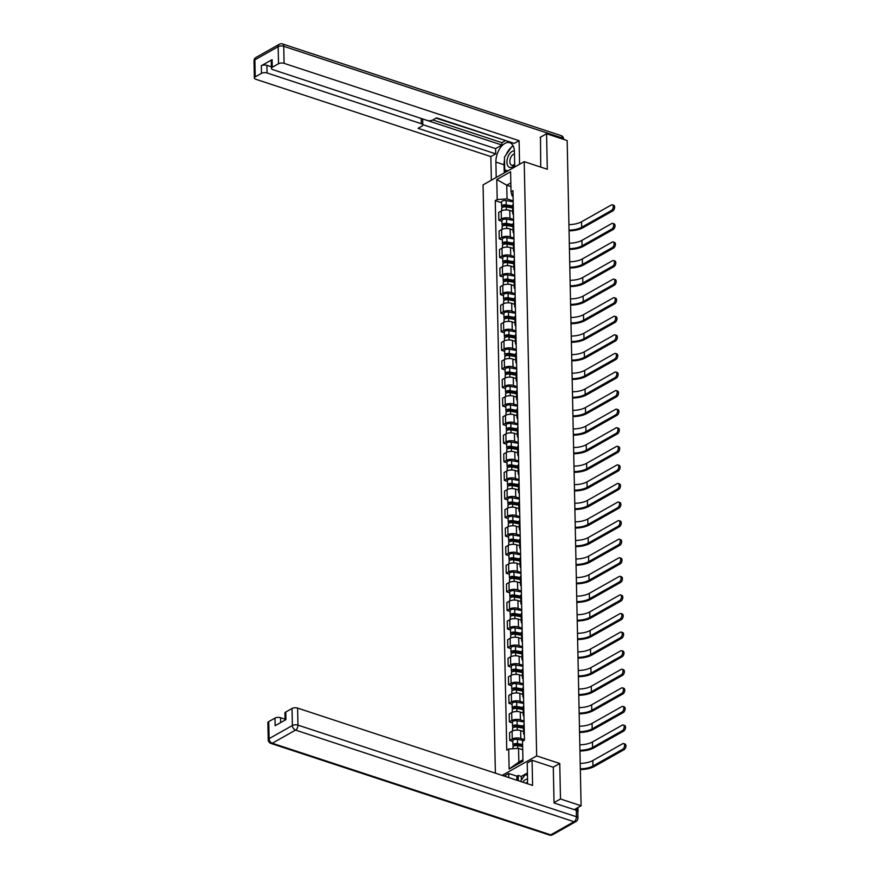 <?xml version="1.0" encoding="UTF-8"?>
<svg xmlns="http://www.w3.org/2000/svg" width="879" height="879" viewBox="0 0 879 879"><rect width="100%" height="100%" fill="white"/><g stroke="black" fill="none" stroke-linecap="round" stroke-linejoin="round"><path stroke-width="1.32" d="M554.034 802.637L560.494 798.989L581.096 805.768L567.164 140.541L546.562 133.762L547.298 169.251L524.214 161.659L483.065 184.876L495.382 773.168M560.494 798.989L559.747 763.499L536.662 755.907L524.214 161.659M577.811 812.273A2.648 1.154 178.8 0 0 578.019 811.8A2.648 1.154 178.8 0 0 577.712 811.284M574.24 809.636L581.096 805.768M546.562 133.762L540.102 137.41M512.677 211.399L509.754 210.433A6.087 2.648 178.8 0 0 501.206 211.004L498.69 212.421L498.854 220.277L501.371 218.86A6.087 2.648 -1.2 0 1 509.919 218.289L513.556 219.497M513.237 204.291A6.087 2.648 178.8 0 0 512.556 205.543L512.721 213.41A6.087 2.648 -1.2 0 1 513.402 212.147M501.953 221.299L498.854 220.277M513.457 214.63A6.087 2.648 -1.2 0 1 512.721 213.41M513.072 229.979L510.139 229.012A6.087 2.648 178.8 0 0 501.59 229.584L499.085 231.001L499.25 238.857L501.755 237.44A6.087 2.648 -1.2 0 1 510.303 236.869L513.951 238.066M513.633 222.87A6.087 2.648 178.8 0 0 512.951 224.123L513.116 231.979A6.087 2.648 -1.2 0 1 513.797 230.727M502.338 239.879L499.25 238.857M513.852 233.21A6.087 2.648 -1.2 0 1 513.116 231.979M513.457 248.548L510.534 247.592A6.087 2.648 178.8 0 0 501.986 248.164L499.47 249.57L499.635 257.437L502.151 256.02A6.087 2.648 -1.2 0 1 510.699 255.448L514.336 256.646M514.017 241.45A6.087 2.648 178.8 0 0 513.336 242.703L513.501 250.559A6.087 2.648 -1.2 0 1 514.182 249.306M502.733 258.448L499.635 257.437M514.237 251.79A6.087 2.648 -1.2 0 1 513.501 250.559M513.852 267.128L510.919 266.161A6.087 2.648 178.8 0 0 502.37 266.733L499.865 268.15L500.03 276.017L502.535 274.6A6.087 2.648 -1.2 0 1 511.084 274.028L514.731 275.226M514.413 260.019A6.087 2.648 178.8 0 0 513.721 261.283L513.885 269.139A6.087 2.648 -1.2 0 1 514.578 267.886M503.118 277.028L500.03 276.017M514.622 270.369A6.087 2.648 -1.2 0 1 513.885 269.139M514.237 285.708L511.303 284.741A6.087 2.648 178.8 0 0 502.755 285.312L500.25 286.73L500.415 294.586L502.92 293.168A6.087 2.648 -1.2 0 1 511.468 292.608L515.116 293.806M514.797 278.599A6.087 2.648 178.8 0 0 514.116 279.852L514.281 287.719A6.087 2.648 -1.2 0 1 514.962 286.455M503.513 295.608L500.415 294.586M515.017 288.938A6.087 2.648 -1.2 0 1 514.281 287.719M514.622 304.288L511.699 303.321A6.087 2.648 178.8 0 0 503.151 303.892L500.634 305.31L500.799 313.166L503.315 311.748A6.087 2.648 -1.2 0 1 511.864 311.177L515.512 312.386M515.193 297.179A6.087 2.648 178.8 0 0 514.501 298.431L514.665 306.299A6.087 2.648 -1.2 0 1 515.358 305.035M503.898 314.188L500.799 313.166M515.402 307.518A6.087 2.648 -1.2 0 1 514.665 306.299M515.017 322.868L512.083 321.901A6.087 2.648 178.8 0 0 503.535 322.472L501.03 323.89L501.195 331.746L503.7 330.328A6.087 2.648 -1.2 0 1 512.248 329.757L515.896 330.954M515.577 315.759A6.087 2.648 178.8 0 0 514.896 317.011L515.061 324.867A6.087 2.648 -1.2 0 1 515.742 323.615M504.282 332.767L501.195 331.746M515.797 326.098A6.087 2.648 -1.2 0 1 515.061 324.867M515.402 341.437L512.479 340.481A6.087 2.648 178.8 0 0 503.931 341.052L501.415 342.458L501.579 350.325L504.096 348.908A6.087 2.648 -1.2 0 1 512.644 348.337L516.281 349.534M515.962 334.339A6.087 2.648 178.8 0 0 515.281 335.591L515.446 343.447A6.087 2.648 -1.2 0 1 516.127 342.195M504.678 351.336L501.579 350.325M516.182 344.678A6.087 2.648 -1.2 0 1 515.446 343.447M515.797 360.016L512.864 359.061A6.087 2.648 178.8 0 0 504.315 359.621L501.81 361.038L501.975 368.905L504.48 367.488A6.087 2.648 -1.2 0 1 513.028 366.917L516.676 368.114M516.358 352.908A6.087 2.648 178.8 0 0 515.676 354.171L515.841 362.027A6.087 2.648 -1.2 0 1 516.522 360.775M505.062 369.916L501.975 368.905M516.577 363.258A6.087 2.648 -1.2 0 1 515.841 362.027M516.182 378.596L513.259 377.629A6.087 2.648 178.8 0 0 504.711 378.201L502.195 379.618L502.359 387.474L504.876 386.068A6.087 2.648 -1.2 0 1 513.424 385.496L517.061 386.694M516.742 371.487A6.087 2.648 178.8 0 0 516.061 372.74L516.226 380.607A6.087 2.648 -1.2 0 1 516.907 379.354M505.458 388.496L502.359 387.474M516.962 381.827A6.087 2.648 -1.2 0 1 516.226 380.607M516.577 397.176L513.644 396.209A6.087 2.648 178.8 0 0 505.095 396.781L502.579 398.198L502.744 406.054L505.26 404.637A6.087 2.648 -1.2 0 1 513.808 404.076L517.456 405.274M517.138 390.067A6.087 2.648 178.8 0 0 516.445 391.32L516.61 399.187A6.087 2.648 -1.2 0 1 517.302 397.923M505.843 407.076L502.744 406.054M517.346 400.406A6.087 2.648 -1.2 0 1 516.61 399.187M516.962 415.756L514.028 414.789A6.087 2.648 178.8 0 0 505.48 415.36L502.975 416.778L503.14 424.634L505.645 423.217A6.087 2.648 -1.2 0 1 514.193 422.645L517.841 423.843M517.522 408.647A6.087 2.648 178.8 0 0 516.841 409.9L517.006 417.756A6.087 2.648 -1.2 0 1 517.687 416.503M506.227 425.656L503.14 424.634M517.742 418.986A6.087 2.648 -1.2 0 1 517.006 417.756M517.346 434.325L514.424 433.369A6.087 2.648 178.8 0 0 505.875 433.94L503.359 435.358L503.524 443.214L506.04 441.796A6.087 2.648 -1.2 0 1 514.589 441.225L518.225 442.423M517.918 427.227A6.087 2.648 178.8 0 0 517.226 428.48L517.39 436.336A6.087 2.648 -1.2 0 1 518.072 435.083M506.623 444.236L503.524 443.214M518.127 437.566A6.087 2.648 -1.2 0 1 517.39 436.336M517.742 452.905L514.808 451.949A6.087 2.648 178.8 0 0 506.26 452.509L503.755 453.927L503.92 461.794L506.425 460.376A6.087 2.648 -1.2 0 1 514.973 459.805L518.621 461.003M518.302 445.796A6.087 2.648 178.8 0 0 517.621 447.059L517.786 454.915A6.087 2.648 -1.2 0 1 518.467 453.663M507.007 462.804L503.92 461.794M518.522 456.146A6.087 2.648 -1.2 0 1 517.786 454.915M518.127 471.485L515.204 470.518A6.087 2.648 178.8 0 0 506.656 471.089L504.139 472.506L504.304 480.363L506.82 478.956A6.087 2.648 -1.2 0 1 515.369 478.385L519.006 479.582M518.687 464.376A6.087 2.648 178.8 0 0 518.006 465.639L518.17 473.495A6.087 2.648 -1.2 0 1 518.852 472.243M507.403 481.384L504.304 480.363M518.907 474.715A6.087 2.648 -1.2 0 1 518.17 473.495M518.522 490.064L515.588 489.098A6.087 2.648 178.8 0 0 507.04 489.669L504.535 491.086L504.7 498.942L507.205 497.525A6.087 2.648 -1.2 0 1 515.753 496.965L519.401 498.162M519.082 482.956A6.087 2.648 178.8 0 0 518.39 484.208L518.555 492.075A6.087 2.648 -1.2 0 1 519.247 490.812M507.787 499.964L504.7 498.942M519.291 493.295A6.087 2.648 -1.2 0 1 518.555 492.075M518.907 508.644L515.973 507.677A6.087 2.648 178.8 0 0 507.425 508.249L504.92 509.666L505.084 517.522L507.59 516.105A6.087 2.648 -1.2 0 1 516.138 515.533L519.786 516.731M519.467 501.535A6.087 2.648 178.8 0 0 518.786 502.788L518.951 510.655A6.087 2.648 -1.2 0 1 519.632 509.391M508.183 518.544L505.084 517.522M519.687 511.875A6.087 2.648 -1.2 0 1 518.951 510.655M519.291 527.224L516.369 526.257A6.087 2.648 178.8 0 0 507.82 526.829L505.304 528.246L505.469 536.102L507.985 534.685A6.087 2.648 -1.2 0 1 516.533 534.113L520.181 535.311M519.863 520.115A6.087 2.648 178.8 0 0 519.17 521.368L519.335 529.224A6.087 2.648 -1.2 0 1 520.027 527.971M508.567 537.124L505.469 536.102M520.071 530.455A6.087 2.648 -1.2 0 1 519.335 529.224M519.687 545.793L516.753 544.837A6.087 2.648 178.8 0 0 508.205 545.398L505.7 546.815L505.864 554.682L508.37 553.265A6.087 2.648 -1.2 0 1 516.918 552.693L520.566 553.891M520.247 538.695A6.087 2.648 178.8 0 0 519.566 539.948L519.731 547.804A6.087 2.648 -1.2 0 1 520.412 546.551M508.952 555.693L505.864 554.682M520.467 549.034A6.087 2.648 -1.2 0 1 519.731 547.804M520.071 564.373L517.149 563.406A6.087 2.648 178.8 0 0 508.6 563.977L506.084 565.395L506.249 573.262L508.765 571.844A6.087 2.648 -1.2 0 1 517.313 571.273L520.95 572.471M520.632 557.264A6.087 2.648 178.8 0 0 519.95 558.528L520.115 566.384A6.087 2.648 -1.2 0 1 520.797 565.131M509.348 574.273L506.249 573.262M520.851 567.603A6.087 2.648 -1.2 0 1 520.115 566.384M520.467 582.953L517.533 581.986A6.087 2.648 178.8 0 0 508.985 582.557L506.48 583.975L506.645 591.831L509.15 590.413A6.087 2.648 -1.2 0 1 517.698 589.853L521.346 591.051M521.027 575.844A6.087 2.648 178.8 0 0 520.346 577.096L520.511 584.964A6.087 2.648 -1.2 0 1 521.192 583.7M509.732 592.853L506.645 591.831M521.247 586.183A6.087 2.648 -1.2 0 1 520.511 584.964M520.851 601.533L517.929 600.566A6.087 2.648 178.8 0 0 509.38 601.137L506.864 602.554L507.029 610.411L509.545 608.993A6.087 2.648 -1.2 0 1 518.094 608.422L521.73 609.63M521.412 594.424A6.087 2.648 178.8 0 0 520.731 595.676L520.895 603.543A6.087 2.648 -1.2 0 1 521.577 602.28M510.128 611.432L507.029 610.411M521.632 604.763A6.087 2.648 -1.2 0 1 520.895 603.543M521.247 620.113L518.313 619.146A6.087 2.648 178.8 0 0 509.765 619.717L507.249 621.134L507.414 628.99L509.93 627.573A6.087 2.648 -1.2 0 1 518.478 627.002L522.126 628.199M521.807 613.004A6.087 2.648 178.8 0 0 521.115 614.256L521.28 622.112A6.087 2.648 -1.2 0 1 521.972 620.86M510.512 630.012L507.414 628.99M522.016 623.343A6.087 2.648 -1.2 0 1 521.28 622.112M521.632 638.681L518.698 637.725A6.087 2.648 178.8 0 0 510.15 638.297L507.644 639.703L507.809 647.57L510.314 646.153A6.087 2.648 -1.2 0 1 518.863 645.582L522.511 646.779M522.192 631.583A6.087 2.648 178.8 0 0 521.511 632.836L521.676 640.692A6.087 2.648 -1.2 0 1 522.357 639.44M510.897 648.581L507.809 647.57M522.412 641.923A6.087 2.648 -1.2 0 1 521.676 640.692M522.016 657.261L519.093 656.305A6.087 2.648 178.8 0 0 510.545 656.866L508.029 658.283L508.194 666.15L510.71 664.733A6.087 2.648 -1.2 0 1 519.258 664.161L522.895 665.359M522.587 650.152A6.087 2.648 178.8 0 0 521.895 651.416L522.06 659.272A6.087 2.648 -1.2 0 1 522.741 658.019M511.292 667.161L508.194 666.15M522.796 660.503A6.087 2.648 -1.2 0 1 522.06 659.272M522.412 675.841L519.478 674.874A6.087 2.648 178.8 0 0 510.93 675.446L508.425 676.863L508.589 684.719L511.095 683.313A6.087 2.648 -1.2 0 1 519.643 682.741L523.291 683.939M522.972 668.732A6.087 2.648 178.8 0 0 522.291 669.985L522.456 677.852A6.087 2.648 -1.2 0 1 523.137 676.599M511.677 685.741L508.589 684.719M523.192 679.071A6.087 2.648 -1.2 0 1 522.456 677.852M522.796 694.421L519.874 693.454A6.087 2.648 178.8 0 0 511.325 694.025L508.809 695.443L508.974 703.299L511.49 701.881A6.087 2.648 -1.2 0 1 520.038 701.31L523.675 702.519M523.357 687.312A6.087 2.648 178.8 0 0 522.675 688.565L522.84 696.432A6.087 2.648 -1.2 0 1 523.521 695.168M512.072 704.321L508.974 703.299M523.576 697.651A6.087 2.648 -1.2 0 1 522.84 696.432M523.192 713.001L520.258 712.034A6.087 2.648 178.8 0 0 511.71 712.605L509.205 714.023L509.37 721.879L511.875 720.461A6.087 2.648 -1.2 0 1 520.423 719.89L524.071 721.088M523.752 705.892A6.087 2.648 178.8 0 0 523.06 707.145L523.225 715.001A6.087 2.648 -1.2 0 1 523.917 713.748M512.457 722.901L509.37 721.879M523.961 716.231A6.087 2.648 -1.2 0 1 523.225 715.001M523.576 731.57L520.643 730.614A6.087 2.648 178.8 0 0 512.094 731.185L509.589 732.603L509.754 740.459L512.259 739.041A6.087 2.648 -1.2 0 1 520.808 738.47L524.455 739.668M524.137 724.472A6.087 2.648 178.8 0 0 523.455 725.724L523.62 733.58A6.087 2.648 -1.2 0 1 524.302 732.328M512.853 741.48L509.754 740.459M524.356 734.811A6.087 2.648 -1.2 0 1 523.62 733.58M510.919 186.568L506.754 185.205L507.04 198.896L513.171 200.917M513.072 196.325L512.149 196.017L511.018 191.754L510.6 171.746L496.778 179.547L506.754 185.205L510.842 182.898M522.708 749.743L518.555 748.37L518.841 762.071L509.128 769.037L522.95 761.236L522.533 741.228L524.466 740.14L512.962 190.666L511.018 191.754M509.128 769.037L508.699 749.029L518.555 748.37M507.04 198.896L497.195 199.555L495.262 200.643L506.765 750.117L508.699 749.029M497.195 199.555L496.778 179.547M502.129 775.388L536.662 755.907M553.155 767.224L559.747 763.499M518.841 762.071L522.917 759.764M501.557 202.719L495.262 200.643M612.355 204.818L613.707 205.268A3.044 1.725 108.2 0 1 614.586 207.883A3.044 1.725 108.2 0 1 612.806 210.894L611.465 210.455A3.044 1.725 -71.8 0 0 613.245 207.433A3.044 1.725 -71.8 0 0 612.355 204.818A3.044 1.725 -71.8 0 0 611.355 204.972L581.546 221.783A15.877 6.9 -1.2 0 1 568.922 224.606M512.589 206.785L505.568 205.587A1.582 0.692 178.8 0 0 503.359 206.268A1.582 0.692 178.8 0 0 503.953 206.796L503.645 206.972M512.567 205.961L506.249 204.895A3.307 1.439 178.8 0 0 501.634 206.301A3.307 1.439 178.8 0 0 502.612 207.301M513.193 201.796L506.161 200.61A3.307 1.439 178.8 0 0 501.546 202.016L501.634 206.301M503.964 206.917L503.931 205.719M512.611 207.993L506.293 206.917A3.307 1.439 178.8 0 0 501.678 208.334L501.733 210.74M569.054 230.836A17.591 7.647 178.8 0 0 583.008 227.705L612.806 210.894M611.465 210.455L581.667 227.265A15.877 6.9 -1.2 0 1 569.032 230.089M496.206 177.459L495.888 162.077A14.877 8.438 -71.8 0 1 500.404 147.672A14.877 8.438 -71.8 0 1 509.798 142.717A14.877 8.438 -71.8 0 1 514.402 151.627L514.731 167.01M519.588 164.263L519.093 140.662L514.237 143.409L436.599 117.863L432.721 120.049A3.966 1.725 178.8 0 1 427.15 120.412L272.908 69.672A3.966 1.725 178.8 0 1 271.402 68.364L271.248 60.739A3.966 1.725 -1.2 0 1 272.105 59.64L261.327 65.716A3.966 1.725 -1.2 0 1 266.897 65.343L271.369 66.815M436.083 118.149L508.293 141.453M432.886 119.951L501.887 142.662L505.084 140.86M501.887 142.662L501.942 145.035L495.602 148.617L495.712 153.858L490.856 156.594L255.866 79.286A3.966 1.725 178.8 0 1 254.372 77.978A3.966 1.725 178.8 0 1 255.229 76.869L261.481 73.342L261.327 65.716M491.35 180.195L490.856 156.594M519.093 140.662L284.104 63.354A3.966 1.725 178.8 0 0 278.522 63.727L272.27 67.254A3.966 1.725 178.8 0 0 271.402 68.364M266.897 65.343L267.062 72.968L421.305 123.719A3.966 1.725 178.8 0 1 422.799 125.027A3.966 1.725 178.8 0 1 421.942 126.126L418.074 128.312L495.712 153.858M267.062 72.968A3.966 1.725 178.8 0 0 261.481 73.342M540.497 137.179L540.717 167.087M421.305 123.719L421.195 118.478L501.942 145.035M421.195 118.478A3.966 1.725 -1.2 0 1 422.689 119.786L422.799 125.027M422.799 124.664L495.602 148.617M504.238 172.932L504.063 164.758L495.888 162.077M513.237 146.035A14.877 8.438 -71.8 0 0 512.501 146.474M511.292 147.375A14.877 8.438 -71.8 0 0 506.139 154.715M504.513 159.912A14.877 8.438 -71.8 0 0 504.063 164.758M505.513 170.229L505.557 172.185M527.312 783.672A14.877 8.438 -71.8 0 0 527.565 779.937L527.213 763.027L532.07 760.28L532.597 785.408L297.607 708.1L297.959 725.131L576.426 816.745L576.294 810.317L554.045 802.988L553.287 767.268L532.07 760.28M508.776 777.574L508.688 773.476L504.128 776.047M527.422 772.982L521.291 776.443L518.192 775.421L516.874 776.168L508.688 773.476M285.038 719.187L280.566 717.714L280.665 722.593M268.732 721.615L269.095 738.646A3.966 1.725 178.8 0 0 268.227 739.744L267.875 722.725A3.966 1.725 -1.2 0 1 268.732 721.615L274.995 718.088A3.966 1.725 -1.2 0 1 280.566 717.714M285.06 720.121L284.917 713.111A3.966 1.725 -1.2 0 1 285.774 712.001L292.026 708.474A3.966 1.725 -1.2 0 1 297.607 708.1M274.995 718.088L275.149 725.702L285.939 719.626L285.774 712.001M576.294 810.317A3.966 1.725 -1.2 0 1 577.8 811.625L577.932 818.052A3.966 1.725 178.8 0 0 576.426 816.745A3.966 2.252 108.2 0 1 574.042 821.711L295.564 730.097L272.27 743.238L550.737 834.852L574.042 821.711A3.966 2.78 -119.4 0 0 575.91 821.59A3.966 3.966 0 0 0 577.932 818.052M516.951 780.266L516.874 776.168M518.192 775.421L518.302 780.706M521.291 776.443L521.368 780.08M514.38 150.902A8.603 4.878 -71.8 0 0 512.127 151.452A8.603 4.878 -71.8 0 0 506.941 162.219A8.603 4.878 -71.8 0 0 512.446 166.944A8.603 4.878 -71.8 0 0 514.687 164.955M514.457 153.935A5.889 3.34 -71.8 0 0 513.402 154.297A5.889 3.34 -71.8 0 0 509.963 160.132A5.889 3.34 -71.8 0 0 511.677 165.197A5.889 3.34 -71.8 0 0 513.622 164.9A5.889 3.34 -71.8 0 0 514.665 164.087M507.952 170.834L504.722 169.966L504.458 157.11L512.017 146.343L513.534 146.749M507.732 170.955L504.722 169.966M527.554 779.212A8.603 4.878 -71.8 0 0 525.29 779.772A8.603 4.878 -71.8 0 0 522.741 782.167M527.488 782.266A5.889 3.34 -71.8 0 0 526.565 782.607A5.889 3.34 -71.8 0 0 525.785 783.167M520.434 781.409L525.181 774.652L527.466 775.256M612.751 223.398L614.091 223.848A3.044 1.725 108.2 0 1 614.981 226.463A3.044 1.725 108.2 0 1 613.201 229.474L611.85 229.034A3.044 1.725 -71.8 0 0 613.63 226.013A3.044 1.725 -71.8 0 0 612.751 223.398A3.044 1.725 -71.8 0 0 611.74 223.552L581.942 240.363A15.877 6.9 -1.2 0 1 569.306 243.186M512.973 225.365L505.963 224.167A1.582 0.692 178.8 0 0 503.744 224.848A1.582 0.692 178.8 0 0 504.348 225.376L504.041 225.551M512.951 224.541L506.634 223.475A3.307 1.439 178.8 0 0 502.03 224.881A3.307 1.439 178.8 0 0 503.008 225.881M513.578 220.376L506.546 219.179A3.307 1.439 178.8 0 0 501.942 220.596L502.03 224.881M504.348 225.485L504.326 224.299M512.995 226.573L506.678 225.496A3.307 1.439 178.8 0 0 502.074 226.903L502.118 229.32M569.438 249.405A17.591 7.647 178.8 0 0 583.403 246.285L613.201 229.474M611.85 229.034L582.052 245.845A15.877 6.9 -1.2 0 1 569.427 248.658M613.135 241.978L614.487 242.417A3.044 1.725 108.2 0 1 615.366 245.032A3.044 1.725 108.2 0 1 613.586 248.054L612.245 247.603A3.044 1.725 -71.8 0 0 614.025 244.593A3.044 1.725 -71.8 0 0 613.135 241.978A3.044 1.725 -71.8 0 0 612.125 242.132L582.327 258.942A15.877 6.9 -1.2 0 1 569.702 261.766M513.358 243.933L506.348 242.747A1.582 0.692 178.8 0 0 504.139 243.428A1.582 0.692 178.8 0 0 504.733 243.944L504.425 244.12M513.347 243.12L507.029 242.044A3.307 1.439 178.8 0 0 502.414 243.461A3.307 1.439 178.8 0 0 503.392 244.45M513.973 238.956L506.941 237.759A3.307 1.439 178.8 0 0 502.327 239.176L502.414 243.461M504.733 244.065L504.711 242.879M513.391 245.142L507.073 244.076A3.307 1.439 178.8 0 0 502.458 245.483L502.513 247.9M569.834 267.985A17.591 7.647 178.8 0 0 583.788 264.865L613.586 248.054M612.245 247.603L582.447 264.414A15.877 6.9 -1.2 0 1 569.812 267.238M613.531 260.558L614.871 260.997A3.044 1.725 108.2 0 1 615.761 263.612A3.044 1.725 108.2 0 1 613.981 266.634L612.63 266.183A3.044 1.725 -71.8 0 0 614.41 263.173A3.044 1.725 -71.8 0 0 613.531 260.558A3.044 1.725 -71.8 0 0 612.52 260.711L582.722 277.522A15.877 6.9 -1.2 0 1 570.086 280.335M513.754 262.513L506.733 261.327A1.582 0.692 178.8 0 0 504.524 262.008A1.582 0.692 178.8 0 0 505.128 262.524L504.81 262.7M513.732 261.7L507.414 260.623A3.307 1.439 178.8 0 0 502.81 262.041A3.307 1.439 178.8 0 0 503.788 263.03M514.358 257.536L507.326 256.338A3.307 1.439 178.8 0 0 502.711 257.756L502.81 262.041M505.128 262.645L505.106 261.459M513.775 263.722L507.458 262.645A3.307 1.439 178.8 0 0 502.843 264.063L502.898 266.469M570.218 286.565A17.591 7.647 178.8 0 0 584.183 283.445L613.981 266.634M612.63 266.183L582.832 282.994A15.877 6.9 -1.2 0 1 570.207 285.818M613.916 279.137L615.256 279.577A3.044 1.725 108.2 0 1 616.146 282.192A3.044 1.725 108.2 0 1 614.366 285.203L613.026 284.763A3.044 1.725 -71.8 0 0 614.806 281.752A3.044 1.725 -71.8 0 0 613.916 279.137A3.044 1.725 -71.8 0 0 612.905 279.28L583.107 296.091A15.877 6.9 -1.2 0 1 570.482 298.915M514.138 281.093L507.128 279.907A1.582 0.692 178.8 0 0 504.909 280.577A1.582 0.692 178.8 0 0 505.513 281.104L505.205 281.28M514.127 280.28L507.809 279.203A3.307 1.439 178.8 0 0 503.195 280.621A3.307 1.439 178.8 0 0 504.172 281.61M514.742 276.116L507.71 274.918A3.307 1.439 178.8 0 0 503.107 276.325L503.195 280.621M505.513 281.225L505.491 280.027M514.171 282.302L507.842 281.225A3.307 1.439 178.8 0 0 503.238 282.642L503.282 285.049M570.603 305.145A17.591 7.647 178.8 0 0 584.568 302.013L614.366 285.203M613.026 284.763L583.227 301.574A15.877 6.9 -1.2 0 1 570.592 304.398M614.3 297.717L615.652 298.157A3.044 1.725 108.2 0 1 616.531 300.772A3.044 1.725 108.2 0 1 614.762 303.782L613.41 303.343A3.044 1.725 -71.8 0 0 615.19 300.332A3.044 1.725 -71.8 0 0 614.3 297.717A3.044 1.725 -71.8 0 0 613.3 297.86L583.502 314.671A15.877 6.9 -1.2 0 1 570.867 317.495M514.534 299.673L507.513 298.475A1.582 0.692 178.8 0 0 505.304 299.157A1.582 0.692 178.8 0 0 505.897 299.684L505.59 299.86M514.512 298.86L508.194 297.783A3.307 1.439 178.8 0 0 503.579 299.19A3.307 1.439 178.8 0 0 504.557 300.189M515.138 294.685L508.106 293.498A3.307 1.439 178.8 0 0 503.491 294.904L503.579 299.19M505.908 299.805L505.875 298.607M514.556 300.882L508.238 299.805A3.307 1.439 178.8 0 0 503.623 301.222L503.678 303.629M570.998 323.725A17.591 7.647 178.8 0 0 584.964 320.593L614.762 303.782M613.41 303.343L583.612 320.154A15.877 6.9 -1.2 0 1 570.976 322.978M614.696 316.286L616.036 316.737A3.044 1.725 108.2 0 1 616.926 319.352A3.044 1.725 108.2 0 1 615.146 322.362L613.795 321.923A3.044 1.725 -71.8 0 0 615.575 318.901A3.044 1.725 -71.8 0 0 614.696 316.286A3.044 1.725 -71.8 0 0 613.685 316.44L583.887 333.251A15.877 6.9 -1.2 0 1 571.251 336.075M514.918 318.253L507.908 317.055A1.582 0.692 178.8 0 0 505.689 317.737A1.582 0.692 178.8 0 0 506.293 318.264L505.985 318.44M514.907 317.429L508.578 316.363A3.307 1.439 178.8 0 0 503.975 317.769A3.307 1.439 178.8 0 0 504.953 318.769M515.523 313.265L508.491 312.067A3.307 1.439 178.8 0 0 503.887 313.484L503.975 317.769M506.293 318.374L506.271 317.187M514.94 319.462L508.622 318.385A3.307 1.439 178.8 0 0 504.019 319.802L504.063 322.208M571.383 342.305A17.591 7.647 178.8 0 0 585.348 339.173L615.146 322.362M613.795 321.923L583.997 338.734A15.877 6.9 -1.2 0 1 571.372 341.546M615.08 334.866L616.432 335.306A3.044 1.725 108.2 0 1 617.311 337.921A3.044 1.725 108.2 0 1 615.531 340.942L614.19 340.492A3.044 1.725 -71.8 0 0 615.97 337.481A3.044 1.725 -71.8 0 0 615.08 334.866A3.044 1.725 -71.8 0 0 614.069 335.02L584.271 351.831A15.877 6.9 -1.2 0 1 571.647 354.655M515.314 336.822L508.293 335.635A1.582 0.692 178.8 0 0 506.084 336.316A1.582 0.692 178.8 0 0 506.678 336.844L506.37 337.009M515.292 336.009L508.974 334.932A3.307 1.439 178.8 0 0 504.359 336.349A3.307 1.439 178.8 0 0 505.337 337.338M515.918 331.844L508.886 330.647A3.307 1.439 178.8 0 0 504.271 332.064L504.359 336.349M506.678 336.954L506.656 335.767M515.336 338.03L509.018 336.965A3.307 1.439 178.8 0 0 504.403 338.371L504.458 340.788M571.779 360.873A17.591 7.647 178.8 0 0 585.733 357.753L615.531 340.942M614.19 340.492L584.392 357.303A15.877 6.9 -1.2 0 1 571.757 360.126M615.476 353.446L616.816 353.885A3.044 1.725 108.2 0 1 617.706 356.5A3.044 1.725 108.2 0 1 615.926 359.522L614.575 359.071A3.044 1.725 -71.8 0 0 616.355 356.061A3.044 1.725 -71.8 0 0 615.476 353.446A3.044 1.725 -71.8 0 0 614.465 353.6L584.667 370.411A15.877 6.9 -1.2 0 1 572.031 373.234M515.698 355.402L508.688 354.215A1.582 0.692 178.8 0 0 506.469 354.896A1.582 0.692 178.8 0 0 507.073 355.413L506.754 355.588M515.676 354.589L509.359 353.512A3.307 1.439 178.8 0 0 504.755 354.929A3.307 1.439 178.8 0 0 505.733 355.918M516.303 350.424L509.271 349.227A3.307 1.439 178.8 0 0 504.656 350.644L504.755 354.929M507.073 355.534L507.051 354.347M515.72 356.61L509.402 355.545A3.307 1.439 178.8 0 0 504.788 356.951L504.843 359.368M572.163 379.453A17.591 7.647 178.8 0 0 586.128 376.333L615.926 359.522M614.575 359.071L584.777 375.882A15.877 6.9 -1.2 0 1 572.152 378.706M615.86 372.026L617.212 372.465A3.044 1.725 108.2 0 1 618.091 375.08A3.044 1.725 108.2 0 1 616.311 378.091L614.97 377.651A3.044 1.725 -71.8 0 0 616.75 374.641A3.044 1.725 -71.8 0 0 615.86 372.026A3.044 1.725 -71.8 0 0 614.85 372.18L585.051 388.99A15.877 6.9 -1.2 0 1 572.427 391.803M516.083 373.982L509.073 372.795A1.582 0.692 178.8 0 0 506.864 373.465A1.582 0.692 178.8 0 0 507.458 373.993L507.15 374.168M516.072 373.168L509.754 372.092A3.307 1.439 178.8 0 0 505.139 373.509A3.307 1.439 178.8 0 0 506.117 374.498M516.698 369.004L509.666 367.807A3.307 1.439 178.8 0 0 505.051 369.224L505.139 373.509M507.458 374.113L507.436 372.927M516.116 375.19L509.798 374.113A3.307 1.439 178.8 0 0 505.183 375.531L505.238 377.937M572.559 398.033A17.591 7.647 178.8 0 0 586.513 394.902L616.311 378.091M614.97 377.651L585.172 394.462A15.877 6.9 -1.2 0 1 572.537 397.286M616.245 390.606L617.596 391.045A3.044 1.725 108.2 0 1 618.486 393.66A3.044 1.725 108.2 0 1 616.706 396.671L615.355 396.231A3.044 1.725 -71.8 0 0 617.135 393.221A3.044 1.725 -71.8 0 0 616.245 390.606A3.044 1.725 -71.8 0 0 615.245 390.748L585.447 407.559A15.877 6.9 -1.2 0 1 572.811 410.383M516.478 392.561L509.457 391.375A1.582 0.692 178.8 0 0 507.249 392.045A1.582 0.692 178.8 0 0 507.842 392.572L507.535 392.748M516.456 391.748L510.139 390.672A3.307 1.439 178.8 0 0 505.524 392.089A3.307 1.439 178.8 0 0 506.513 393.078M517.083 387.573L510.051 386.386A3.307 1.439 178.8 0 0 505.436 387.793L505.524 392.089M507.853 392.693L507.82 391.496M516.5 393.77L510.183 392.693A3.307 1.439 178.8 0 0 505.568 394.111L505.623 396.517M572.943 416.613A17.591 7.647 178.8 0 0 586.908 413.482L616.706 396.671M615.355 396.231L585.557 413.042A15.877 6.9 -1.2 0 1 572.932 415.866M616.64 409.174L617.981 409.625A3.044 1.725 108.2 0 1 618.871 412.24A3.044 1.725 108.2 0 1 617.091 415.251L615.75 414.811A3.044 1.725 -71.8 0 0 617.519 411.79A3.044 1.725 -71.8 0 0 616.64 409.174A3.044 1.725 -71.8 0 0 615.63 409.328L585.832 426.139A15.877 6.9 -1.2 0 1 573.207 428.963M516.863 411.141L509.853 409.944A1.582 0.692 178.8 0 0 507.633 410.625A1.582 0.692 178.8 0 0 508.238 411.152L507.93 411.328M516.852 410.317L510.534 409.251A3.307 1.439 178.8 0 0 505.919 410.658A3.307 1.439 178.8 0 0 506.897 411.658M517.467 406.153L510.435 404.966A3.307 1.439 178.8 0 0 505.832 406.373L505.919 410.658M508.238 411.262L508.216 410.075M516.885 412.35L510.567 411.273A3.307 1.439 178.8 0 0 505.963 412.69L506.007 415.097M573.328 435.193A17.591 7.647 178.8 0 0 587.293 432.061L617.091 415.251M615.75 414.811L585.952 431.622A15.877 6.9 -1.2 0 1 573.317 434.446M617.025 427.754L618.376 428.194A3.044 1.725 108.2 0 1 619.255 430.809A3.044 1.725 108.2 0 1 617.476 433.83L616.135 433.391A3.044 1.725 -71.8 0 0 617.915 430.369A3.044 1.725 -71.8 0 0 617.025 427.754A3.044 1.725 -71.8 0 0 616.025 427.908L586.227 444.719A15.877 6.9 -1.2 0 1 573.591 447.543M517.259 429.721L510.238 428.523A1.582 0.692 178.8 0 0 508.029 429.205A1.582 0.692 178.8 0 0 508.622 429.732L508.315 429.897M517.237 428.897L510.919 427.831A3.307 1.439 178.8 0 0 506.304 429.238A3.307 1.439 178.8 0 0 507.282 430.227M517.863 424.733L510.831 423.535A3.307 1.439 178.8 0 0 506.216 424.953L506.304 429.238M508.633 429.842L508.6 428.655M517.281 430.919L510.963 429.853A3.307 1.439 178.8 0 0 506.348 431.259L506.403 433.677M573.723 453.762A17.591 7.647 178.8 0 0 587.677 450.641L617.476 433.83M616.135 433.391L586.337 450.202A15.877 6.9 -1.2 0 1 573.701 453.015M617.421 446.334L618.761 446.774A3.044 1.725 108.2 0 1 619.651 449.389A3.044 1.725 108.2 0 1 617.871 452.41L616.52 451.96A3.044 1.725 -71.8 0 0 618.3 448.949A3.044 1.725 -71.8 0 0 617.421 446.334A3.044 1.725 -71.8 0 0 616.41 446.488L586.612 463.299A15.877 6.9 -1.2 0 1 573.976 466.123M517.643 448.29L510.633 447.103A1.582 0.692 178.8 0 0 508.414 447.785A1.582 0.692 178.8 0 0 509.018 448.301L508.71 448.477M517.621 447.477L511.303 446.4A3.307 1.439 178.8 0 0 506.7 447.818A3.307 1.439 178.8 0 0 507.677 448.806M518.247 443.313L511.215 442.115A3.307 1.439 178.8 0 0 506.612 443.532L506.7 447.818M509.018 448.422L508.996 447.235M517.665 449.499L511.347 448.433A3.307 1.439 178.8 0 0 506.743 449.839L506.787 452.256M574.108 472.342A17.591 7.647 178.8 0 0 588.073 469.221L617.871 452.41M616.52 451.96L586.722 468.771A15.877 6.9 -1.2 0 1 574.097 471.594M617.805 464.914L619.157 465.354A3.044 1.725 108.2 0 1 620.036 467.969A3.044 1.725 108.2 0 1 618.256 470.979L616.915 470.54A3.044 1.725 -71.8 0 0 618.695 467.529A3.044 1.725 -71.8 0 0 617.805 464.914A3.044 1.725 -71.8 0 0 616.794 465.068L586.996 481.879A15.877 6.9 -1.2 0 1 574.372 484.692M518.028 466.87L511.018 465.683A1.582 0.692 178.8 0 0 508.809 466.364A1.582 0.692 178.8 0 0 509.402 466.881L509.095 467.057M518.017 466.057L511.699 464.98A3.307 1.439 178.8 0 0 507.084 466.397A3.307 1.439 178.8 0 0 508.062 467.386M518.643 461.893L511.611 460.695A3.307 1.439 178.8 0 0 506.996 462.112L507.084 466.397M509.402 467.002L509.38 465.815M518.061 468.078L511.743 467.002A3.307 1.439 178.8 0 0 507.128 468.419L507.183 470.825M574.503 490.921A17.591 7.647 178.8 0 0 588.458 487.79L618.256 470.979M616.915 470.54L587.117 487.351A15.877 6.9 -1.2 0 1 574.481 490.174M618.201 483.494L619.541 483.933A3.044 1.725 108.2 0 1 620.431 486.548A3.044 1.725 108.2 0 1 618.651 489.559L617.3 489.12A3.044 1.725 -71.8 0 0 619.08 486.109A3.044 1.725 -71.8 0 0 618.201 483.494A3.044 1.725 -71.8 0 0 617.19 483.637L587.392 500.448A15.877 6.9 -1.2 0 1 574.756 503.271M518.423 485.45L511.402 484.263A1.582 0.692 178.8 0 0 509.194 484.933A1.582 0.692 178.8 0 0 509.798 485.461L509.479 485.637M518.401 484.637L512.083 483.56A3.307 1.439 178.8 0 0 507.48 484.977A3.307 1.439 178.8 0 0 508.458 485.966M519.028 480.461L511.996 479.275A3.307 1.439 178.8 0 0 507.381 480.681L507.48 484.977M509.798 485.582L509.776 484.384M518.445 486.658L512.127 485.582A3.307 1.439 178.8 0 0 507.513 486.999L507.568 489.405M574.888 509.501A17.591 7.647 178.8 0 0 588.853 506.37L618.651 489.559M617.3 489.12L587.502 505.93A15.877 6.9 -1.2 0 1 574.877 508.754M618.585 502.063L619.926 502.513A3.044 1.725 108.2 0 1 620.816 505.128A3.044 1.725 108.2 0 1 619.036 508.139L617.695 507.699A3.044 1.725 -71.8 0 0 619.475 504.678A3.044 1.725 -71.8 0 0 618.585 502.063A3.044 1.725 -71.8 0 0 617.574 502.217L587.776 519.028A15.877 6.9 -1.2 0 1 575.152 521.851M518.808 504.03L511.798 502.832A1.582 0.692 178.8 0 0 509.578 503.513A1.582 0.692 178.8 0 0 510.183 504.041L509.875 504.216M518.797 503.206L512.479 502.14A3.307 1.439 178.8 0 0 507.864 503.546A3.307 1.439 178.8 0 0 508.842 504.546M519.412 499.041L512.38 497.855A3.307 1.439 178.8 0 0 507.776 499.261L507.864 503.546M510.183 504.161L510.161 502.964M518.841 505.238L512.512 504.161A3.307 1.439 178.8 0 0 507.908 505.579L507.952 507.985M575.284 528.081A17.591 7.647 178.8 0 0 589.238 524.95L619.036 508.139M617.695 507.699L587.897 524.51A15.877 6.9 -1.2 0 1 575.262 527.334M618.97 520.643L620.321 521.093A3.044 1.725 108.2 0 1 621.2 523.708A3.044 1.725 108.2 0 1 619.431 526.719L618.08 526.279A3.044 1.725 -71.8 0 0 619.86 523.258A3.044 1.725 -71.8 0 0 618.97 520.643A3.044 1.725 -71.8 0 0 617.97 520.797L588.172 537.607A15.877 6.9 -1.2 0 1 575.536 540.431M519.203 522.609L512.182 521.412A1.582 0.692 178.8 0 0 509.974 522.093A1.582 0.692 178.8 0 0 510.567 522.62L510.259 522.796M519.181 521.785L512.864 520.72A3.307 1.439 178.8 0 0 508.249 522.126A3.307 1.439 178.8 0 0 509.227 523.126M519.808 517.621L512.776 516.423A3.307 1.439 178.8 0 0 508.161 517.841L508.249 522.126M510.578 522.73L510.545 521.544M519.225 523.807L512.907 522.741A3.307 1.439 178.8 0 0 508.293 524.148L508.348 526.565M575.668 546.65A17.591 7.647 178.8 0 0 589.633 543.53L619.431 526.719M618.08 526.279L588.282 543.09A15.877 6.9 -1.2 0 1 575.646 545.903M619.365 539.223L620.706 539.662A3.044 1.725 108.2 0 1 621.596 542.277A3.044 1.725 108.2 0 1 619.816 545.299L618.464 544.848A3.044 1.725 -71.8 0 0 620.244 541.838A3.044 1.725 -71.8 0 0 619.365 539.223A3.044 1.725 -71.8 0 0 618.355 539.376L588.556 556.187A15.877 6.9 -1.2 0 1 575.921 559.011M519.588 541.178L512.578 539.992A1.582 0.692 178.8 0 0 510.358 540.673A1.582 0.692 178.8 0 0 510.963 541.189L510.655 541.365M519.577 540.365L513.248 539.288A3.307 1.439 178.8 0 0 508.644 540.706A3.307 1.439 178.8 0 0 509.622 541.695M520.192 536.201L513.16 535.003A3.307 1.439 178.8 0 0 508.556 536.421L508.644 540.706M510.963 541.31L510.941 540.124M519.61 542.387L513.292 541.321A3.307 1.439 178.8 0 0 508.688 542.728L508.732 545.145M576.053 565.23A17.591 7.647 178.8 0 0 590.018 562.11L619.816 545.299M618.464 544.848L588.666 561.659A15.877 6.9 -1.2 0 1 576.042 564.483M619.75 557.802L621.101 558.242A3.044 1.725 108.2 0 1 621.98 560.857A3.044 1.725 108.2 0 1 620.2 563.868L618.86 563.428A3.044 1.725 -71.8 0 0 620.64 560.417A3.044 1.725 -71.8 0 0 619.75 557.802A3.044 1.725 -71.8 0 0 618.739 557.956L588.941 574.767A15.877 6.9 -1.2 0 1 576.316 577.58M519.983 559.758L512.962 558.572A1.582 0.692 178.8 0 0 510.754 559.253A1.582 0.692 178.8 0 0 511.347 559.769L511.04 559.945M519.961 558.945L513.644 557.868A3.307 1.439 178.8 0 0 509.029 559.286A3.307 1.439 178.8 0 0 510.007 560.275M520.588 554.781L513.556 553.583A3.307 1.439 178.8 0 0 508.941 555.001L509.029 559.286M511.347 559.89L511.325 558.703M520.005 560.967L513.688 559.89A3.307 1.439 178.8 0 0 509.073 561.307L509.128 563.714M576.448 583.81A17.591 7.647 178.8 0 0 590.402 580.689L620.2 563.868M618.86 563.428L589.062 580.239A15.877 6.9 -1.2 0 1 576.426 583.063M620.145 576.382L621.486 576.822A3.044 1.725 108.2 0 1 622.376 579.437A3.044 1.725 108.2 0 1 620.596 582.447L619.245 582.008A3.044 1.725 -71.8 0 0 621.024 578.997A3.044 1.725 -71.8 0 0 620.145 576.382A3.044 1.725 -71.8 0 0 619.135 576.525L589.337 593.336A15.877 6.9 -1.2 0 1 576.701 596.16M520.368 578.338L513.358 577.151A1.582 0.692 178.8 0 0 511.138 577.822A1.582 0.692 178.8 0 0 511.743 578.349L511.424 578.525M520.346 577.525L514.028 576.448A3.307 1.439 178.8 0 0 509.424 577.866A3.307 1.439 178.8 0 0 510.402 578.854M520.972 573.361L513.94 572.163A3.307 1.439 178.8 0 0 509.326 573.569L509.424 577.866M511.743 578.47L511.721 577.272M520.39 579.547L514.072 578.47A3.307 1.439 178.8 0 0 509.468 579.887L509.512 582.294M576.833 602.39A17.591 7.647 178.8 0 0 590.798 599.258L620.596 582.447M619.245 582.008L589.446 598.819A15.877 6.9 -1.2 0 1 576.822 601.643M620.53 594.951L621.882 595.402A3.044 1.725 108.2 0 1 622.761 598.017A3.044 1.725 108.2 0 1 620.981 601.027L619.64 600.588A3.044 1.725 -71.8 0 0 621.42 597.566A3.044 1.725 -71.8 0 0 620.53 594.951A3.044 1.725 -71.8 0 0 619.519 595.105L589.721 611.916A15.877 6.9 -1.2 0 1 577.096 614.74M520.753 596.918L513.743 595.72A1.582 0.692 178.8 0 0 511.534 596.401A1.582 0.692 178.8 0 0 512.127 596.929L511.82 597.105M520.742 596.094L514.424 595.028A3.307 1.439 178.8 0 0 509.809 596.434A3.307 1.439 178.8 0 0 510.787 597.434M521.368 591.93L514.336 590.743A3.307 1.439 178.8 0 0 509.721 592.149L509.809 596.434M512.127 597.05L512.105 595.852M520.786 598.127L514.468 597.05A3.307 1.439 178.8 0 0 509.853 598.467L509.908 600.873M577.228 620.97A17.591 7.647 178.8 0 0 591.182 617.838L620.981 601.027M619.64 600.588L589.842 617.399A15.877 6.9 -1.2 0 1 577.206 620.222M620.915 613.531L622.266 613.981A3.044 1.725 108.2 0 1 623.156 616.597A3.044 1.725 108.2 0 1 621.376 619.607L620.025 619.168A3.044 1.725 -71.8 0 0 621.805 616.146A3.044 1.725 -71.8 0 0 620.915 613.531A3.044 1.725 -71.8 0 0 619.915 613.685L590.117 630.496A15.877 6.9 -1.2 0 1 577.481 633.319M521.148 615.498L514.127 614.3A1.582 0.692 178.8 0 0 511.919 614.981A1.582 0.692 178.8 0 0 512.512 615.509L512.204 615.685M521.126 614.674L514.808 613.608A3.307 1.439 178.8 0 0 510.194 615.014A3.307 1.439 178.8 0 0 511.182 616.014M521.752 610.509L514.72 609.312A3.307 1.439 178.8 0 0 510.106 610.729L510.194 615.014M512.523 615.619L512.49 614.432M521.17 616.706L514.852 615.63A3.307 1.439 178.8 0 0 510.238 617.047L510.292 619.453M577.613 639.549A17.591 7.647 178.8 0 0 591.578 636.418L621.376 619.607M620.025 619.168L590.227 635.978A15.877 6.9 -1.2 0 1 577.602 638.791M621.31 632.111L622.651 632.55A3.044 1.725 108.2 0 1 623.541 635.165A3.044 1.725 108.2 0 1 621.761 638.187L620.42 637.736A3.044 1.725 -71.8 0 0 622.189 634.726A3.044 1.725 -71.8 0 0 621.31 632.111A3.044 1.725 -71.8 0 0 620.299 632.265L590.501 649.076A15.877 6.9 -1.2 0 1 577.877 651.899M521.533 634.067L514.523 632.88A1.582 0.692 178.8 0 0 512.303 633.561A1.582 0.692 178.8 0 0 512.907 634.089L512.6 634.253M521.522 633.254L515.204 632.177A3.307 1.439 178.8 0 0 510.589 633.594A3.307 1.439 178.8 0 0 511.567 634.583M522.137 629.089L515.105 627.892A3.307 1.439 178.8 0 0 510.501 629.309L510.589 633.594M512.907 634.198L512.886 633.012M521.555 635.275L515.237 634.209A3.307 1.439 178.8 0 0 510.633 635.616L510.677 638.033M577.997 658.118A17.591 7.647 178.8 0 0 591.963 654.998L621.761 638.187M620.42 637.736L590.622 654.547A15.877 6.9 -1.2 0 1 577.986 657.371M621.695 650.691L623.046 651.13A3.044 1.725 108.2 0 1 623.925 653.745A3.044 1.725 108.2 0 1 622.145 656.767L620.805 656.316A3.044 1.725 -71.8 0 0 622.585 653.306A3.044 1.725 -71.8 0 0 621.695 650.691A3.044 1.725 -71.8 0 0 620.695 650.845L590.897 667.655A15.877 6.9 -1.2 0 1 578.261 670.468M521.928 652.647L514.907 651.46A1.582 0.692 178.8 0 0 512.699 652.141A1.582 0.692 178.8 0 0 513.292 652.657L512.984 652.833M521.906 651.833L515.588 650.757A3.307 1.439 178.8 0 0 510.974 652.174A3.307 1.439 178.8 0 0 511.952 653.163M522.533 647.669L515.501 646.472A3.307 1.439 178.8 0 0 510.886 647.889L510.974 652.174M513.303 652.778L513.27 651.592M521.95 653.855L515.632 652.789A3.307 1.439 178.8 0 0 511.018 654.196L511.073 656.613M578.393 676.698A17.591 7.647 178.8 0 0 592.347 673.578L622.145 656.767M620.805 656.316L591.007 673.127A15.877 6.9 -1.2 0 1 578.371 675.951M622.09 669.271L623.431 669.71A3.044 1.725 108.2 0 1 624.321 672.325A3.044 1.725 108.2 0 1 622.541 675.336L621.189 674.896A3.044 1.725 -71.8 0 0 622.969 671.886A3.044 1.725 -71.8 0 0 622.09 669.271A3.044 1.725 -71.8 0 0 621.079 669.413L591.281 686.235A15.877 6.9 -1.2 0 1 578.646 689.048M522.313 671.226L515.303 670.04A1.582 0.692 178.8 0 0 513.083 670.71A1.582 0.692 178.8 0 0 513.688 671.237L513.38 671.413M522.291 670.413L515.973 669.337A3.307 1.439 178.8 0 0 511.369 670.754A3.307 1.439 178.8 0 0 512.347 671.743M522.917 666.249L515.885 665.051A3.307 1.439 178.8 0 0 511.281 666.469L511.369 670.754M513.688 671.358L513.666 670.172M522.335 672.435L516.017 671.358A3.307 1.439 178.8 0 0 511.413 672.776L511.457 675.182M578.778 695.278A17.591 7.647 178.8 0 0 592.743 692.147L622.541 675.336M621.189 674.896L591.391 691.707A15.877 6.9 -1.2 0 1 578.767 694.531M622.475 687.85L623.826 688.29A3.044 1.725 108.2 0 1 624.705 690.905A3.044 1.725 108.2 0 1 622.925 693.916L621.585 693.476A3.044 1.725 -71.8 0 0 623.365 690.465A3.044 1.725 -71.8 0 0 622.475 687.85A3.044 1.725 -71.8 0 0 621.464 687.993L591.666 704.804A15.877 6.9 -1.2 0 1 579.041 707.628M522.697 689.806L515.687 688.62A1.582 0.692 178.8 0 0 513.479 689.29A1.582 0.692 178.8 0 0 514.072 689.817L513.765 689.993M522.686 688.993L516.369 687.916A3.307 1.439 178.8 0 0 511.754 689.334A3.307 1.439 178.8 0 0 512.732 690.323M523.313 684.818L516.281 683.631A3.307 1.439 178.8 0 0 511.666 685.038L511.754 689.334M514.072 689.938L514.05 688.74M522.73 691.015L516.412 689.938A3.307 1.439 178.8 0 0 511.798 691.355L511.853 693.762M579.173 713.858A17.591 7.647 178.8 0 0 593.127 710.726L622.925 693.916M621.585 693.476L591.787 710.287A15.877 6.9 -1.2 0 1 579.151 713.111M622.87 706.419L624.211 706.87A3.044 1.725 108.2 0 1 625.101 709.485A3.044 1.725 108.2 0 1 623.321 712.495L621.969 712.056A3.044 1.725 -71.8 0 0 623.749 709.034A3.044 1.725 -71.8 0 0 622.87 706.419A3.044 1.725 -71.8 0 0 621.86 706.573L592.061 723.384A15.877 6.9 -1.2 0 1 579.426 726.208M523.093 708.386L516.072 707.188A1.582 0.692 178.8 0 0 513.863 707.87A1.582 0.692 178.8 0 0 514.468 708.397L514.149 708.573M523.071 707.562L516.753 706.496A3.307 1.439 178.8 0 0 512.149 707.903A3.307 1.439 178.8 0 0 513.127 708.903M523.697 703.398L516.665 702.211A3.307 1.439 178.8 0 0 512.05 703.618L512.149 707.903M514.468 708.507L514.446 707.32M523.115 709.595L516.797 708.518A3.307 1.439 178.8 0 0 512.182 709.935L512.237 712.342M579.558 732.438A17.591 7.647 178.8 0 0 593.523 729.306L623.321 712.495M621.969 712.056L592.171 728.867A15.877 6.9 -1.2 0 1 579.547 731.68M623.255 724.999L624.595 725.439A3.044 1.725 108.2 0 1 625.485 728.054A3.044 1.725 108.2 0 1 623.705 731.075L622.365 730.625A3.044 1.725 -71.8 0 0 624.145 727.614A3.044 1.725 -71.8 0 0 623.255 724.999A3.044 1.725 -71.8 0 0 622.244 725.153L592.446 741.964A15.877 6.9 -1.2 0 1 579.821 744.788M523.477 726.966L516.467 725.768A1.582 0.692 178.8 0 0 514.248 726.45A1.582 0.692 178.8 0 0 514.852 726.977L514.545 727.142M523.466 726.142L517.149 725.076A3.307 1.439 178.8 0 0 512.534 726.483A3.307 1.439 178.8 0 0 513.512 727.471M524.082 721.978L517.05 720.78A3.307 1.439 178.8 0 0 512.446 722.197L512.534 726.483M514.852 727.087L514.83 725.9M523.51 728.164L517.182 727.098A3.307 1.439 178.8 0 0 512.578 728.504L512.622 730.921M579.953 751.007A17.591 7.647 178.8 0 0 593.907 747.886L623.705 731.075M622.365 730.625L592.567 747.447A15.877 6.9 -1.2 0 1 579.931 750.259M623.64 743.579L624.991 744.019A3.044 1.725 108.2 0 1 625.87 746.634A3.044 1.725 108.2 0 1 624.101 749.655L622.75 749.205A3.044 1.725 -71.8 0 0 624.529 746.194A3.044 1.725 -71.8 0 0 623.64 743.579A3.044 1.725 -71.8 0 0 622.64 743.733L592.842 760.544A15.877 6.9 -1.2 0 1 580.206 763.368M522.62 745.326L516.852 744.348A1.582 0.692 178.8 0 0 514.644 745.029A1.582 0.692 178.8 0 0 515.237 745.546L514.929 745.722M522.598 744.513L517.533 743.645A3.307 1.439 178.8 0 0 512.918 745.062A3.307 1.439 178.8 0 0 513.907 746.051M523.895 740.459L517.445 739.36A3.307 1.439 178.8 0 0 512.831 740.777L512.918 745.062M515.248 745.667L515.215 744.48M522.642 746.535L517.577 745.678A3.307 1.439 178.8 0 0 512.962 747.084L512.995 748.743M580.338 769.586A17.591 7.647 178.8 0 0 594.303 766.466L624.101 749.655M622.75 749.205L592.951 766.016A15.877 6.9 -1.2 0 1 580.327 768.839M520.808 738.47L520.643 730.614M520.423 719.89L520.258 712.034M520.038 701.31L519.874 693.454M519.643 682.741L519.478 674.874M519.258 664.161L519.093 656.305M518.863 645.582L518.698 637.725M518.478 627.002L518.313 619.146M518.094 608.422L517.929 600.566M517.698 589.853L517.533 581.986M517.313 571.273L517.149 563.406M516.918 552.693L516.753 544.837M516.533 534.113L516.369 526.257M516.138 515.533L515.973 507.677M515.753 496.965L515.588 489.098M515.369 478.385L515.204 470.518M514.973 459.805L514.808 451.949M514.589 441.225L514.424 433.369M514.193 422.645L514.028 414.789M513.808 404.076L513.644 396.209M513.424 385.496L513.259 377.629M513.028 366.917L512.864 359.061M512.644 348.337L512.479 340.481M512.248 329.757L512.083 321.901M511.864 311.177L511.699 303.321M511.468 292.608L511.303 284.741M511.084 274.028L510.919 266.161M510.699 255.448L510.534 247.592M510.303 236.869L510.139 229.012M509.919 218.289L509.754 210.433M511.875 720.461L511.71 712.605M511.49 701.881L511.325 694.025M511.095 683.313L510.93 675.446M510.71 664.733L510.545 656.866M510.314 646.153L510.15 638.297M509.93 627.573L509.765 619.717M509.545 608.993L509.38 601.137M509.15 590.413L508.985 582.557M508.765 571.844L508.6 563.977M508.37 553.265L508.205 545.398M507.985 534.685L507.82 526.829M507.59 516.105L507.425 508.249M507.205 497.525L507.04 489.669M506.82 478.956L506.656 471.089M506.425 460.376L506.26 452.509M506.04 441.796L505.875 433.94M505.645 423.217L505.48 415.36M505.26 404.637L505.095 396.781M504.876 386.068L504.711 378.201M504.48 367.488L504.315 359.621M504.096 348.908L503.931 341.052M503.7 330.328L503.535 322.472M503.315 311.748L503.151 303.892M502.92 293.168L502.755 285.312M502.535 274.6L502.37 266.733M502.151 256.02L501.986 248.164M501.755 237.44L501.59 229.584M501.371 218.86L501.206 211.004M512.259 739.041L512.094 731.185M577.009 810.625L576.965 808.098M506.249 204.895L506.161 200.61M506.359 209.916L506.293 206.917M581.667 227.265L581.546 221.783M272.105 59.64L272.27 67.254M278.522 63.727L278.171 46.697L254.877 59.838L255.229 76.869M562.23 138.915L562.208 137.937L283.741 46.323L284.104 63.354M278.171 46.697A3.966 1.725 -1.2 0 1 283.741 46.323A3.966 2.252 108.2 0 0 282.511 43.95A3.966 3.966 0 0 0 279.324 44.269A3.966 2.78 60.6 0 0 278.171 46.697M254.877 59.838A3.966 2.78 -119.4 0 1 256.031 57.41A3.966 3.966 0 0 0 254.009 60.948A3.966 1.725 -1.2 0 1 254.877 59.838M282.511 43.95L560.989 135.564A3.966 2.252 108.2 0 1 562.208 137.937A3.966 1.725 -1.2 0 1 563.714 139.256L563.714 139.409M268.227 739.744A3.966 3.966 0 0 0 270.952 743.436A3.966 2.252 108.2 0 0 272.27 743.238A3.966 2.78 -119.4 0 1 269.095 738.646L292.388 725.505L292.026 708.474M292.388 725.505A3.966 2.78 60.6 0 0 295.564 730.097A3.966 2.252 108.2 0 0 297.959 725.131A3.966 1.725 178.8 0 0 292.388 725.505M552.616 834.731A3.966 2.78 60.6 0 1 550.737 834.852A3.966 2.252 108.2 0 1 549.43 835.05A3.966 3.966 0 0 0 552.616 834.731L575.91 821.59M506.634 223.475L506.546 219.179M506.743 228.496L506.678 225.496M582.052 245.845L581.942 240.363M507.029 242.044L506.941 237.759M507.128 247.076L507.073 244.076M582.447 264.414L582.327 258.942M507.414 260.623L507.326 256.338M507.524 265.656L507.458 262.645M582.832 282.994L582.722 277.522M507.809 279.203L507.71 274.918M507.908 284.236L507.842 281.225M583.227 301.574L583.107 296.091M508.194 297.783L508.106 293.498M508.304 302.805L508.238 299.805M583.612 320.154L583.502 314.671M508.578 316.363L508.491 312.067M508.688 321.384L508.622 318.385M583.997 338.734L583.887 333.251M508.974 334.932L508.886 330.647M509.073 339.964L509.018 336.965M584.392 357.303L584.271 351.831M509.359 353.512L509.271 349.227M509.468 358.544L509.402 355.545M584.777 375.882L584.667 370.411M509.754 372.092L509.666 367.807M509.853 377.124L509.798 374.113M585.172 394.462L585.051 388.99M510.139 390.672L510.051 386.386M510.249 395.704L510.183 392.693M585.557 413.042L585.447 407.559M510.534 409.251L510.435 404.966M510.633 414.273L510.567 411.273M585.952 431.622L585.832 426.139M510.919 427.831L510.831 423.535M511.029 432.853L510.963 429.853M586.337 450.202L586.227 444.719M511.303 446.4L511.215 442.115M511.413 451.432L511.347 448.433M586.722 468.771L586.612 463.299M511.699 464.98L511.611 460.695M511.798 470.012L511.743 467.002M587.117 487.351L586.996 481.879M512.083 483.56L511.996 479.275M512.193 488.592L512.127 485.582M587.502 505.93L587.392 500.448M512.479 502.14L512.38 497.855M512.578 507.161L512.512 504.161M587.897 524.51L587.776 519.028M512.864 520.72L512.776 516.423M512.973 525.741L512.907 522.741M588.282 543.09L588.172 537.607M513.248 539.288L513.16 535.003M513.358 544.321L513.292 541.321M588.666 561.659L588.556 556.187M513.644 557.868L513.556 553.583M513.743 562.901L513.688 559.89M589.062 580.239L588.941 574.767M514.028 576.448L513.94 572.163M514.138 581.48L514.072 578.47M589.446 598.819L589.337 593.336M514.424 595.028L514.336 590.743M514.523 600.049L514.468 597.05M589.842 617.399L589.721 611.916M514.808 613.608L514.72 609.312M514.918 618.629L514.852 615.63M590.227 635.978L590.117 630.496M515.204 632.177L515.105 627.892M515.303 637.209L515.237 634.209M590.622 654.547L590.501 649.076M515.588 650.757L515.501 646.472M515.698 655.789L515.632 652.789M591.007 673.127L590.897 667.655M515.973 669.337L515.885 665.051M516.083 674.369L516.017 671.358M591.391 691.707L591.281 686.235M516.369 687.916L516.281 683.631M516.467 692.949L516.412 689.938M591.787 710.287L591.666 704.804M516.753 706.496L516.665 702.211M516.863 711.518L516.797 708.518M592.171 728.867L592.061 723.384M517.149 725.076L517.05 720.78M517.248 730.097L517.182 727.098M592.567 747.447L592.446 741.964M517.533 743.645L517.445 739.36M517.632 748.436L517.577 745.678M592.951 766.016L592.842 760.544M577.932 807.548L578.019 811.8M279.324 44.269L256.031 57.41M254.009 60.948L254.372 77.978M563.714 139.256A3.966 3.966 0 0 0 560.989 135.564M270.952 743.436L549.43 835.05"/></g></svg>
